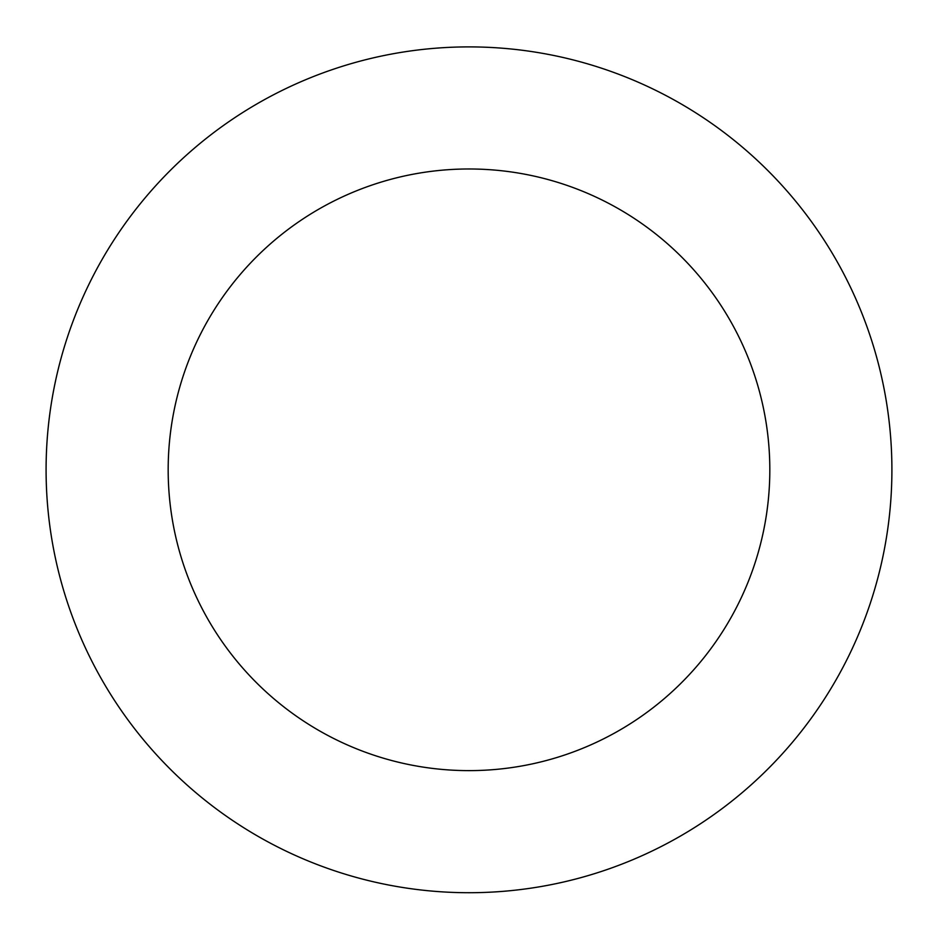 <?xml version="1.0" encoding="UTF-8"?>
<svg xmlns="http://www.w3.org/2000/svg" width="938" height="938" viewBox="0 0 938 938"><rect width="100%" height="100%" fill="white"/><g stroke="black" fill="none" stroke-linecap="round" stroke-linejoin="round"><path stroke-width="1.41" d="M192.009 789.374A422.897 422.897 0 0 0 884.253 549.891A422.897 422.897 0 0 0 330.739 70.139A422.897 422.897 0 0 0 192.009 789.374M271.973 697.122A300.817 300.817 0 0 0 764.376 526.769A300.817 300.817 0 0 0 370.651 185.513A300.817 300.817 0 0 0 271.973 697.122"/></g></svg>
